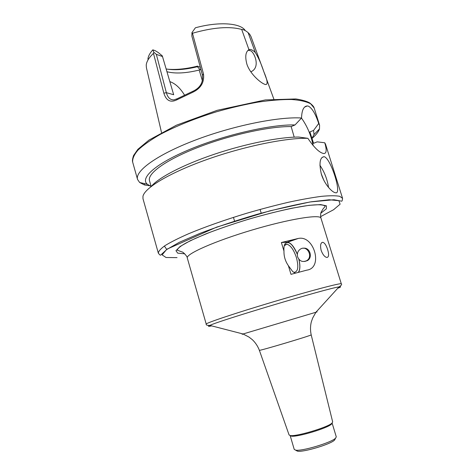 <?xml version="1.0" encoding="UTF-8"?>
<svg xmlns="http://www.w3.org/2000/svg" width="475" height="475" viewBox="0 0 475 475"><rect width="100%" height="100%" fill="white"/><g stroke="black" fill="none" stroke-linecap="round" stroke-linejoin="round"><path stroke-width="0.71" d="M304.653 261.482L307.402 260.615C313.168 257.42 309.712 246.976 303.335 248.259M297.635 256.898C299.571 261.208 302.569 262.473 306.648 260.698C313.5 256.815 307.212 244.833 300.55 249.013C297.819 250.859 296.845 253.49 297.635 256.898M321.136 250.39C320.061 245.379 320.601 242.683 322.745 242.286C324.633 242.814 326.277 245.266 327.667 249.636C329.098 254.511 328.854 257.123 326.937 257.474C324.74 257.076 322.804 254.713 321.136 250.39M297.338 254.416C292.903 244.316 288.853 240.706 285.184 243.58C284.133 245.124 283.723 247.618 283.967 251.073L281.378 242.511L287.624 242.185C291.11 242.957 294.352 246.988 297.344 254.268M298.929 259.314C300.319 265.365 300.188 269.693 298.538 272.3M281.378 242.511L298.163 238.492C314.052 234.68 323.499 267.983 306.868 270.132L290.997 274.336L288.39 265.709L292.665 271.546L295.26 273.178M293.247 272.038L294.328 272.335C298.08 271.629 298.781 266.724 296.436 257.622C293.734 249.678 290.522 245.201 286.793 244.192L284.264 245.729M298.312 272.359C300.105 269.848 300.283 265.466 298.834 259.202M288.39 265.709C285.309 261.25 283.83 256.369 283.967 251.073L283.967 251.073M335.231 438.823L334.59 440.052C330.855 444.232 302.807 452.592 297.392 451.143L296.18 450.466M332.678 421.937L332.043 423.059C328.124 427.268 295.806 436.905 290.219 435.527L289.073 434.94M334.59 440.052L336.276 436.852L332.102 423.029L331.485 424.116C327.697 428.195 296.661 437.445 291.264 436.109L290.219 435.527M335.588 438.146C331.598 442.605 301.293 451.642 295.515 450.092L294.227 449.386L290.148 435.533M169.86 81.617C175.287 83.517 180.15 87.976 184.448 94.988M248.092 50.267L250.462 50.724C254.309 51.965 260.989 67.693 250.812 71.814M166.974 71.737C175.287 73.845 186.034 73.281 199.203 70.045L202.415 80.851M255.354 52.583C253.228 50.481 251.429 49.424 249.951 49.412L248.947 49.655L241.686 29.444C243.497 29.503 245.64 30.578 248.122 32.662L255.354 52.583C258.519 57.718 261.327 64.048 263.773 71.571C267.372 80.032 268.06 84.354 265.84 84.544C262.527 84.485 250.58 75.032 246.935 64.333C244.886 56.709 245.557 51.817 248.947 49.655M273.82 99.026L251.008 36.623L249.743 34.307L248.122 32.662M245.011 30.186C239.881 22.931 218.447 21.488 195.397 27.787L191.959 32.609L191.87 36.1L202.457 75.204C203.288 82.525 200.129 87.875 192.975 91.242L192.779 92.257C200.901 88.356 204.476 82.27 203.496 74.011L192.476 33.25L191.959 32.609M241.686 29.444C229.526 26.113 213.127 27.384 192.476 33.25M192.975 91.242L177.223 98.735L174.01 99.839C170.299 100.059 167.746 97.666 166.351 92.661L156.346 54.346L153.841 52.28L153.467 53.354C148.936 57.641 146.52 61.578 146.223 65.17L146.431 67.8L161.512 132.507M153.841 52.28L152.837 49.833C149.809 53.182 148.17 56.282 147.927 59.132M166.167 68.964C174.776 70.437 185.179 69.688 197.374 66.726L197.547 66.114L200.331 67.367M152.837 49.833L155.367 50.754L158.282 52.553L162.302 55.872L173.684 94.733L166.351 92.661L163.857 93.195C166.167 100.581 170.412 102.832 176.593 99.946L192.779 92.257M201.109 70.241L199.761 69.302L199.203 70.045M199.761 69.302L197.374 66.726M177.223 98.735L176.593 99.946M153.467 53.354L163.857 93.195M156.346 54.346L162.545 56.561M167.408 69.178C176.219 69.962 186.265 68.934 197.547 66.114M164.368 246.056L166.749 249.464M323.73 180.043L321.171 173.529M328.54 187.453C327.287 179.241 324.395 171.837 319.883 165.235M321.373 174.218C318.945 163.341 319.812 157.498 323.98 156.691L324.288 156.738C330.921 158.549 342.41 195.053 335.528 192.731C332.084 192.512 324.348 184.051 321.373 174.218M294.203 137.15L291.163 126.582L295.017 124.949L301.542 118.008C301.785 110.236 303.703 106.216 307.295 105.937L308.435 106.163C312.176 108.223 315.596 114.006 318.701 123.518L313.577 130.405L309.896 131.937L313.458 143.349L317.157 141.847L324.752 142.779C326.919 150.011 326.568 153.597 323.707 153.538C319.467 152.76 314.189 147.683 307.877 138.32L298.775 137.055C279.555 136.966 245.581 143.717 214.332 154.244C183.071 164.777 158.567 177.626 151.341 186.348M301.477 118.073C307.212 126.13 311.119 135.327 313.179 145.665M144.341 183.576L144.453 184.959L150.991 185.957M307.877 138.32C286.265 137.685 243.657 146.395 206.613 159.624C169.51 172.841 144.626 187.928 142.963 196.3L142.981 198.692L158.353 253.211C158.43 251.275 160.698 248.716 165.146 245.539C170.887 242.036 178.707 238.106 188.605 233.742C205.23 226.818 224.604 219.984 246.727 213.251C261.202 209.047 275.12 205.384 288.473 202.255C301.138 199.53 312.152 197.558 321.522 196.341C329.721 195.575 335.783 195.563 339.696 196.3L342.552 198.301C342.374 200.432 342.024 201.388 341.513 201.157L333.961 199.732L310.038 201.964L270.103 210.775L216.588 227.151L167.325 249.001L160.722 255.045C160.485 255.502 159.695 254.891 158.353 253.211M342.552 198.301L325.565 144.263L324.752 142.779M291.163 126.582C269.61 126.249 229.852 134.953 197.891 147.428C165.858 159.891 147.191 173.607 149.5 180.714L151.145 186.503M295.017 124.949C271.397 124.266 225.287 134.692 190.623 149.043C155.836 163.388 139.632 178.078 147.351 184.264L150.593 186.123M301.542 118.008C278.659 116.47 232.643 125.786 194.821 140.285C156.91 154.773 134.775 171.083 137.554 179.455L139.65 182.501L144.453 184.959M312.016 138.409C316.065 134.953 318.553 131.783 319.485 128.891L319.574 125.192L318.701 123.518M311.998 138.344L314.005 134.579L313.577 130.405M313.553 143.313L309.896 131.937M287.233 242.179L297.267 238.658M320.975 218.197C320.453 213.964 289.043 218.981 251.756 230.12C214.451 241.217 185.422 254.214 187.304 258.044L206.227 324.098C205.188 323.267 235.41 313.12 273.149 301.88C310.876 290.623 341.721 282.56 341.311 283.83L320.975 218.197C320.447 215.905 320.494 213.893 321.106 212.165L323.344 208.495C324.639 207.231 325.221 206.423 325.09 206.067C323.16 204.553 317.472 204.369 308.032 205.515C294.274 207.296 269.669 212.865 245.741 220.091C232.875 224.105 220.899 228.202 209.808 232.376L195.534 238.313L186.604 242.683C180.838 245.824 177.703 248.312 177.217 250.147L182.002 251.934C182.875 251.631 187.702 256.743 187.304 258.044M320.791 213.257L326.331 208.852L326.45 205.841L320.678 204.583L309.023 205.331L292.125 208.169C278.623 211.06 264.082 214.748 248.508 219.236C233.023 224.01 218.838 228.885 205.954 233.854L190.261 240.736L180.096 246.489L175.958 250.705L177.709 253.157L184.757 253.81M337.725 288.301C341.08 286.977 341.501 286.514 338.996 286.912C329.086 287.868 218.666 320.785 209.855 325.411C207.539 326.45 208.145 326.604 211.672 325.88M315.827 312.39C317.502 311.855 317.532 311.814 315.911 312.259L243.046 333.984C241.448 334.495 241.49 334.513 243.188 334.044M332.69 421.984L311.19 334.833C312.776 335.124 258.186 351.399 259.362 350.283C257.777 346.15 255.419 342.606 252.302 339.649L248.989 337.078L243.046 333.984L209.855 325.411C207.094 325.452 205.883 325.013 206.227 324.098M320.631 216.618L333.587 209.73L340.094 204.208L338.889 200.699L329.228 199.761L311.273 201.78C295.492 204.624 277.471 208.798 257.212 214.296C236.692 220.341 217.71 226.652 200.26 233.237L179.318 242.303L166.393 249.725L162.118 254.885L166.054 257.509L177.044 257.622M202.457 75.204L203.496 74.011M132.679 162.171C132.531 161.47 131.943 160.485 133.558 155.521L137.881 149.316L148.936 140.101L176.409 125.204L217.259 110.295L265.365 99.922L295.842 98.948C302.195 99.934 306.832 101.264 309.759 102.95C313.868 106.228 313.922 107.38 314.189 108.062L310.65 103.788C306.31 101.531 299.897 100.1 291.401 99.489C281.782 99.418 270.613 100.302 257.901 102.143C244.554 104.53 230.743 107.742 216.475 111.785C194.756 118.524 175.946 126.101 160.045 134.508C150.634 139.947 143.308 145.118 138.071 150.023C134.11 154.654 132.317 158.703 132.679 162.171L137.554 179.455M307.402 260.615L306.648 260.698M321.789 242.594L322.745 242.286M287.624 242.185L298.158 238.492M284.947 244.833L286.793 244.192M284.519 245.326L285.184 243.58M311.19 334.833C310.252 330.511 310.282 326.254 311.273 322.068L312.639 318.108L315.911 312.259L338.996 286.912C341.329 285.433 342.101 284.406 341.311 283.83M289.091 434.987L259.362 350.283M331.485 424.116L332.043 423.059M297.392 451.143L295.515 450.092M233.445 217.348L234.561 221.124M260.08 209.41L261.214 213.18M248.312 50.243L250.462 50.724M249.951 49.412L248.223 50.243M322.003 157.474L323.974 156.691M307.283 105.937L304.582 107.101M147.351 184.264L139.65 182.501M314.189 108.062L319.574 125.192M314.005 134.579L319.485 128.891"/></g></svg>
